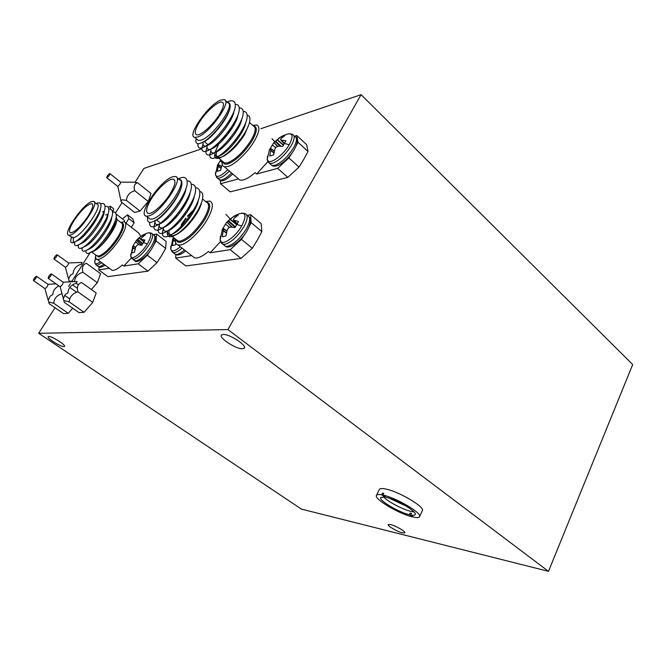 <?xml version="1.0" encoding="UTF-8"?>
<svg xmlns="http://www.w3.org/2000/svg" width="666" height="666" viewBox="0 0 666 666"><rect width="100%" height="100%" fill="white"/><g stroke="black" fill="none" stroke-linecap="round" stroke-linejoin="round"><path stroke-width="1" d="M143.19 234.857L147.336 233.1C151.965 231.951 151.965 235.539 147.336 243.873C141.683 253.305 131.502 260.881 130.744 256.368L130.802 253.996M133.158 245.754L136.447 240.293L139.003 237.837L144.364 234.424L145.496 234.499L141.001 238.478L141.525 239.31L144.955 240.11L141.766 245.246L138.27 244.705L136.921 245.263L135.589 247.277L134.507 252.214L132.442 252.847L131.851 252.68L133.208 245.97L132.551 246.628M143.481 235.856L142.799 235.065M135.648 241.958L139.394 244.83M390.551 524.542C395.604 525.649 406.035 531.743 404.811 532.875L402.406 532.858C397.286 531.693 387.046 525.699 388.228 524.55L390.551 524.542M223.202 334.44C229.587 333.982 247.327 345.587 244.33 348.201L242.391 348.809C235.864 349.067 218.531 337.729 221.42 335.031L223.202 334.44M48.76 336.463C52.031 336.155 66.267 345.179 64.477 346.403L63.844 346.586C60.481 346.803 46.462 337.92 48.177 336.638L48.76 336.463M361.08 94.664L632.7 364.535L548.493 571.336L227.914 329.578L361.08 94.664L260.889 128.696M135.098 182.209L143.881 168.448L201.865 148.743M227.914 329.578L38.686 333.308L301.373 509.09L548.493 571.336M38.686 333.308L55.003 307.725M68.54 286.513L70.513 283.416M71.886 281.277L89.91 253.022M115.518 212.895L122.069 202.622M222.352 229.345L226.457 222.586L230.17 219.122L234.415 215.901L239.177 213.786C245.954 211.863 246.811 215.909 241.75 225.916C235.023 237.904 220.812 247.003 220.113 240.035L220.429 236.214M235.414 217.116L234.415 215.901L238.178 215.11L234.099 218.323L233.291 220.03L238.536 221.545L234.99 227.581L230.503 227.006L228.779 227.689L227.173 230.078L225.94 235.906L222.952 236.721L222.228 236.572L223.593 228.679L223.193 228.405L222.086 230.053M225.541 224.126L229.587 227.322M227.805 169.755C220.912 176.315 216.783 177.989 215.418 174.767L215.618 172.194M217.924 164.619L220.804 159.815M222.228 164.169L220.546 170.371L217.274 171.32L218.515 164.71L218.165 164.352L217.174 166.109M220.288 160.997L222.153 162.512M176.948 177.872L179.054 179.612C188.894 180.378 163.894 217.216 152.148 219.047L150.175 219.147L148.476 217.807M178.313 178.996L181.177 177.664L178.413 178.813M147.627 217.141L147.444 219.355C147.611 221.969 149.126 222.877 151.998 222.086L155.153 220.646C165.451 215.143 182.284 192.249 181.926 183.316C181.926 180.736 180.877 179.42 178.779 179.387M169.189 230.228C168.673 233.391 169.372 235.223 171.279 235.739L173.318 235.714L177.864 233.774C184.757 229.304 191.084 222.527 196.836 213.445C199.492 209.016 201.107 205.236 201.665 202.106M199.708 191.417C201.931 191.816 202.972 193.606 202.83 196.795C202.539 200.724 200.599 205.744 196.994 211.863C190.509 222.211 183.516 229.828 176.032 234.723C170.379 237.929 167.441 237.421 167.233 233.192L167.582 231.044M148.327 216.042L146.37 216.15C136.771 215.185 160.764 179.687 172.844 176.765L175.333 176.54C185.106 177.231 160.006 214.127 148.327 216.042M185.165 204.845L180.486 209.907M176.848 214.602L173.043 220.571M151.365 198.818C157.775 188.378 169.289 178.022 173.318 179.221C176.24 180.444 175.25 185.231 170.338 193.581C163.903 204.179 152.239 214.61 148.302 213.428C145.305 212.121 146.32 207.251 151.365 198.818M175.541 239.094C175.133 242.432 175.982 244.389 178.088 244.971L180.378 244.98C186.971 244.097 199.867 232.076 206.918 220.088C213.003 209.291 213.977 202.955 209.857 201.074L205.619 201.54M195.554 208.167L187.729 216.35M186.08 218.406L181.144 225.549M180.003 227.497L178.638 230.07M192.374 256.169L194.572 257.892C197.844 258.591 202.472 256.443 208.458 251.465L210.106 252.772L220.513 241.608M244.38 234.873L241.475 239.402L252.289 248.268L257.492 239.843L261.88 231.601L251.207 222.677L249.176 226.59M163.395 227.947L162.304 233.366C162.646 237.496 165.576 237.962 171.104 234.773C182.651 228.313 199.7 204.146 199.808 193.689C199.95 189.777 198.51 187.787 195.488 187.72M159.607 223.676L158.108 230.228C158.475 234.149 161.314 234.582 166.625 231.535C178.188 225.125 195.646 200.416 195.621 190.018C195.729 186.214 194.289 184.307 191.3 184.299M155.369 220.538L153.888 227.064C154.279 230.777 157.026 231.185 162.121 228.272C173.701 221.911 191.558 196.661 191.417 186.338C191.492 182.642 190.043 180.819 187.088 180.861M149.717 222.344L149.65 223.876C150.066 227.397 152.714 227.764 157.601 224.983C169.181 218.681 187.462 192.899 187.196 182.642C187.154 178.371 185.148 176.706 181.177 177.664M181.427 186.547C179.495 196.503 165.568 215.018 156.968 219.755L155.02 220.721M185.931 188.603C185.19 197.91 170.604 218.057 161.447 223.068C157.451 225.341 155.286 225.041 154.953 222.169L155.036 220.712M190.135 192.308C189.261 201.673 175.041 221.312 165.901 226.365C161.738 228.746 159.499 228.421 159.182 225.383L159.274 223.909M194.314 196.004C193.315 205.419 179.454 224.55 170.338 229.645C166.001 232.134 163.678 231.776 163.378 228.571L163.445 227.431M198.468 199.683C197.344 209.141 183.841 227.772 174.758 232.9C170.238 235.506 167.84 235.123 167.566 231.743M170.321 223.093L172.178 219.847M182.667 206.776L185.731 203.838M159.674 222.402L156.435 219.847M230.095 218.898L225.916 214.369M191.658 255.611L175.691 258.067L175.849 254.587M247.252 215.393L250.599 214.702L251.207 222.677M241.475 239.402L230.178 249.683L210.106 252.772M175.691 258.067L185.881 265.967L241 258.425L230.178 249.683M261.88 231.601L261.13 223.568L250.599 214.702M252.289 248.268L241 258.425M100.341 261.671C97.228 264.011 95.371 264.385 94.763 262.787L94.772 260.897M96.753 259.224L95.579 259.149L95.746 257.842M94.406 202.139L96.72 203.921C104.137 204.204 82.018 236.413 73.468 237.645L71.27 236.938M71.254 237.645L70.663 241.3C70.887 242.599 71.737 243.04 73.21 242.607L75.166 241.741C84.058 237.329 101.89 212.687 100.949 205.261C100.791 203.155 99.609 202.422 97.403 203.08L96.22 203.538M70.954 236.705L73.46 237.837L73.21 242.607M115.459 220.046C115.626 226.14 105.678 241.891 97.877 248.451L88.503 253.455C86.88 253.713 85.997 253.022 85.864 251.39L85.864 250.641M70.072 235.131L68.931 235.206C61.738 234.732 83.133 203.538 91.941 201.515L93.407 201.365C100.757 201.59 78.563 233.841 70.072 235.131M74.359 220.063C81.527 209.84 87.313 204.37 91.717 203.654C93.856 204.637 92.624 208.849 88.012 216.3C80.777 226.64 74.967 232.168 70.579 232.884C68.407 231.826 69.672 227.556 74.359 220.063M95.737 255.028L95.613 256.01C95.471 257.975 96.037 259.116 97.294 259.424L98.635 259.415C104.995 257.251 112.163 250.274 120.138 238.478C125.891 228.838 127.239 223.268 124.192 221.786L120.779 222.452M110.706 269.305L112.063 270.313C114.352 270.746 117.774 268.956 122.344 264.951L123.818 266.05L131.36 257.975M150.058 251.09L147.311 255.22L157.026 262.62L161.638 255.461L165.667 248.435L156.06 240.992L153.938 244.755M94.963 249.767C104.537 241.825 116.75 222.536 116.284 215.543C116.175 212.829 114.927 211.696 112.529 212.146M82.076 247.81L81.993 249.442C82.318 251.532 83.949 251.756 86.896 250.1C96.054 245.354 113.262 220.787 112.546 212.554C112.421 209.907 111.172 208.824 108.791 209.307M78.347 244.938L78.23 246.745C78.563 248.726 80.136 248.926 82.967 247.344C92.083 242.657 109.599 217.707 108.799 209.557C108.658 206.968 107.401 205.944 105.037 206.468M74.592 242.049L74.459 244.031C74.792 245.904 76.307 246.087 79.021 244.58C88.087 239.951 105.911 214.602 105.037 206.543C104.837 203.788 103.347 202.872 100.583 203.804M100.458 208.575C100.458 215.984 85.897 236.397 78.746 240.026L77.606 240.576M104.246 211.03C104.803 218.073 90.077 239.036 82.667 242.815L81.502 243.381M108 214.044C108.458 221.187 94.006 241.766 86.572 245.596L85.39 246.17M111.738 217.049C112.104 224.275 97.919 244.489 90.459 248.36L89.252 248.942M116.209 216.708L116.841 218.848C117.341 224.808 106.394 241.758 97.877 248.451M93.523 251.224L94.93 250.533C102.647 246.478 115.851 228.654 116.475 221.495M140.842 236.305L138.62 232.934L125.441 222.752M153.413 234.69L156.61 234.032L156.06 240.992M147.311 255.22L138.237 263.836L123.818 266.05M109.316 268.281L98.734 269.913L99.201 267.058M156.61 234.032L166.109 241.433L165.667 248.435M138.237 263.836L147.952 271.154L107.909 276.623L98.734 269.913M157.026 262.62L147.952 271.154M110.273 209.232L110.389 206.235L108.117 207.184M122.427 218.898L127.514 214.81L132.792 218.914L134.174 222.769L131.327 227.297M134.174 222.769L128.846 218.631L125.982 223.168M127.514 214.81L128.846 218.631M116.084 213.994L124.384 220.413L124.575 221.92M112.612 212.129C113.711 209.907 113.869 208.633 113.095 208.325L110.756 206.518M51.465 273.942L63.128 282.209C63.195 283.716 62.204 285.206 60.14 286.68L64.044 301.348L64.802 300.774L69.181 301.865L84.074 312.296L79.013 312.62L64.236 302.314L64.044 301.348M77.09 281.46L76.44 283.117C71.22 284.682 68.373 287.953 67.907 292.957C65.659 293.698 64.302 295.329 63.836 297.844M48.31 278.338L48.202 278.338C48.16 276.848 49.167 275.349 51.215 273.851L51.332 273.851C51.357 275.341 50.35 276.831 48.31 278.338M69.181 301.865C69.614 296.845 72.519 293.498 77.897 291.841C76.673 286.988 77.864 283.858 81.485 282.459L96.17 292.973L92.749 302.381L84.074 312.296M77.897 291.841L92.749 302.381M282.359 136.006L286.988 134.199C292.89 132.667 293.639 136.164 289.244 144.68C282.659 156.452 267.491 166.325 267.208 159.274L267.574 156.069M269.339 149.942L273.584 142.99L281.185 136.622L285.106 135.381L281.302 138.262L280.569 139.502L281.41 140.21L285.947 140.776L282.625 146.428L278.113 146.162L275.957 147.328L274.8 149.284L273.643 154.87L269.755 156.002L270.987 148.834L270.471 148.485L269.131 150.524M281.968 137.637L281.185 136.622M272.369 144.955L275.707 147.71M36.605 276.332L47.96 284.299C47.994 285.756 47.028 287.196 45.072 288.611L44.838 288.52M58.966 285.922C55.112 287.737 53.072 290.642 52.83 294.638C50.516 295.396 49.159 297.078 48.768 299.7M49.151 303.688L48.934 302.705L49.6 302.206L53.755 303.263L68.257 313.311L63.545 313.619L49.151 303.688M33.558 280.577L33.458 280.586C33.467 279.146 34.441 277.705 36.38 276.248L36.488 276.248C36.48 277.689 35.498 279.129 33.558 280.577M72.702 308.216L68.257 313.311M76.665 292.274L69.788 287.396M64.685 295.388L69.763 298.951M53.755 303.263C54.046 298.793 56.518 295.687 61.155 293.931M412.654 516.433L412.445 516.883C398.684 513.802 373.335 498.609 376.54 495.288C377.114 494.472 378.854 494.314 381.751 494.83L382.567 493.131L383.158 493.248L383.774 493.381L382.958 495.079C396.378 497.76 422.96 513.619 419.497 516.808C418.856 517.698 416.916 517.815 413.678 517.166L410.656 514.993C413.153 515.476 414.652 515.376 415.151 514.676C417.882 512.129 396.928 499.592 386.097 497.335L382.958 495.079M379.262 489.61L379.387 489.352C380.028 488.453 381.976 488.311 385.223 488.927C398.335 491.117 425.874 507.409 422.277 510.78L419.613 516.558M412.445 516.883L409.432 514.718L410.214 513.045L411.438 513.311L410.656 514.993M383.558 496.903C387.712 501.665 403.396 509.84 411.621 511.513L413.927 511.879M409.432 514.718C398.401 512.221 378.213 500.099 380.786 497.46L384.89 497.086L381.751 494.83M410.214 513.045L411.23 513.769M382.567 493.131L383.549 493.839M385.106 496.628L384.89 497.086M406.127 506.068L389.552 498.326M394.33 500.116L401.307 503.371M225.508 100.816L227.664 102.755C236.272 103.796 213.087 136.696 201.257 140.085L198.285 140.434L196.861 139.211M226.915 102.081L228.505 101.407C233.15 99.842 235.414 101.315 235.289 105.827C235.131 115.892 215.959 141.1 204.878 146.603L208.741 144.863C205.111 146.778 203.213 146.42 203.03 143.781L203.247 142.024M196.12 138.57L195.821 140.792C195.887 143.615 197.652 144.364 201.115 143.024L202.655 142.283C212.587 137.446 230.178 115.018 230.195 106.269C230.311 103.788 229.362 102.531 227.364 102.489M216.55 151.89C215.809 155.028 216.325 156.893 218.082 157.476L221.145 157.243L224.034 155.961C231.51 151.398 238.345 144.306 244.53 134.682L248.684 125.091M247.161 115.193C249.25 115.593 250.158 117.299 249.892 120.33C249.525 123.61 247.852 127.789 244.863 132.85C237.887 143.823 230.344 151.806 222.253 156.793C217.099 159.474 214.527 158.874 214.535 155.003M197.669 136.996L194.722 137.363C186.33 136.189 208.516 104.495 220.679 100.133L224.159 99.6C232.709 100.574 209.449 133.525 197.669 136.996M231.26 129.495L227.88 133.108M226.215 135.073L221.72 141.167M199.4 122.253C205.761 111.855 218.24 100.716 222.111 102.156C224.559 103.272 223.676 107.368 219.472 114.46C213.078 125.033 200.433 136.214 196.678 134.773C194.164 133.608 195.063 129.429 199.4 122.253M241.725 132.584L238.778 135.356M228.588 147.735L226.357 151.324M222.319 161.13C221.786 164.252 222.452 166.134 224.325 166.766L227.78 166.567C234.748 164.743 247.569 152.556 254.171 141.325C259.39 132.159 260.273 126.715 256.826 125.017L252.722 125.358M237.962 178.471L239.81 180.053C243.24 180.894 248.335 178.438 255.103 172.669L256.643 174.017L267.865 161.613M291.65 153.596L288.861 157.934L299.009 167.074L303.921 159.132L307.992 151.457L297.977 142.258L296.154 145.812M235.14 122.869L234.79 121.678M211.688 148.376L211.422 148.984M209.782 154.82L209.765 155.061C209.907 158.841 212.496 159.39 217.516 156.726C228.654 151.024 246.603 127.406 247.136 117.108C247.452 113.386 246.145 111.48 243.198 111.397M205.844 151.349L205.827 151.823C205.994 155.411 208.5 155.927 213.32 153.371C224.442 147.727 242.799 123.585 243.207 113.362C243.49 109.732 242.166 107.9 239.252 107.875M201.898 147.86L201.865 148.56C202.064 151.965 204.479 152.447 209.107 150C220.213 144.422 238.977 119.747 239.26 109.599C239.494 106.069 238.17 104.312 235.289 104.337M198.035 143.673L197.885 145.271C198.11 148.501 200.441 148.943 204.878 146.603M229.653 109.141C227.556 118.914 212.854 137.229 204.545 141.442L202.631 142.299M233.933 111.289C233.15 120.28 217.64 140.401 208.741 144.863M237.887 115.068C236.963 124.142 221.828 143.756 212.92 148.268C209.132 150.266 207.159 149.875 207.001 147.094L207.176 145.563M241.808 118.839C240.759 127.98 225.982 147.086 217.074 151.648C213.128 153.746 211.089 153.322 210.947 150.383L209.765 155.061M245.712 122.594C244.53 131.793 230.111 150.399 221.22 155.011C217.108 157.201 214.993 156.751 214.885 153.655M215.035 152.331L218.731 143.998M227.456 132.734L232.126 128.163M227.522 132.8L232.051 128.288M207.884 144.697L204.271 141.325M274.8 141.625L271.961 138.711M238.478 178.904L220.529 183.733L220.438 180.361M294.58 136.255L296.795 135.573L297.977 142.258M288.861 157.934L277.647 168.365L256.643 174.017M220.529 183.733L230.145 191.866L287.804 177.389L277.647 168.365M307.992 151.457L306.685 144.697L296.795 135.573M299.009 167.074L287.804 177.389M109.982 173.701L120.621 182.168C120.663 183.433 119.714 184.79 117.79 186.239L121.07 201.29L122.036 199.792L126.415 200.374L140.002 211.064L134.624 212.454L121.137 201.89L121.07 201.29M120.704 199.742L121.137 201.89M107.01 177.714L106.793 177.739C106.785 176.482 107.734 175.125 109.649 173.643L109.873 173.618C109.882 174.875 108.924 176.24 107.01 177.714M126.415 200.374C126.94 195.438 129.72 192.224 134.748 190.734C133.5 186.314 134.457 183.666 137.629 182.775L151.024 193.531L148.293 201.515L140.002 211.064M137.629 182.775L133.633 182.176L120.621 182.168M134.748 190.734L148.293 201.515M57.168 254.787L68.498 262.97C68.548 264.41 67.574 265.851 65.584 267.299L65.326 267.208M82.043 262.404L81.377 264.144C76.299 265.651 73.526 268.856 73.052 273.768C70.962 274.417 69.664 275.882 69.156 278.163M65.343 267.233L69.347 281.768L70.113 281.077L73.235 281.66M54.096 259.041L53.971 259.041C53.954 257.625 54.937 256.177 56.918 254.703L57.043 254.695C57.06 256.119 56.077 257.567 54.096 259.041M74.45 281.601C75.033 276.881 77.847 273.768 82.9 272.252C81.702 267.557 82.85 264.569 86.355 263.286L100.616 273.701L97.328 282.684L91.359 289.527M72.536 284.857L77.406 288.32M76.066 283.241L78.305 284.84M82.9 272.252L97.328 282.684M180.386 246.778C175 251.207 171.778 251.998 170.712 249.134L170.862 246.154M175.699 242.624L175.325 244.93L172.219 245.488L173.585 238.528L173.335 237.978L172.561 239.31M173.185 238.12L173.526 237.504M152.389 233.899L153.596 234.832C155.911 235.98 155.128 239.885 151.257 246.545C145.854 254.687 140.801 259.49 136.114 260.972L133.983 260.181M148.834 232.709L151.398 233.125C153.696 234.257 152.905 238.162 149.026 244.83C143.598 252.972 138.553 257.792 133.874 259.282L131.735 258.475M143.556 242.64L147.336 243.873M141.608 239.335L144.131 241.675M139.003 237.837L143.906 241.517M138.811 238.02L143.998 241.908M137.587 239.169L142.915 243.631M137.246 239.494L142.657 244.014M136.447 240.293L141.85 245.146M136.355 240.393L141.758 245.246M133.075 245.704L135.598 247.277M133.208 245.97L135.539 247.444M133.183 246.237L135.464 247.685M132.867 247.561L135.073 249.092M132.8 247.802L135.015 249.334M246.795 215.01L247.627 215.701C250.757 217.183 250.291 221.653 246.229 229.121C240.068 238.719 233.783 244.455 227.364 246.345L225.441 246.295L223.759 244.938M241.891 213.07L245.18 213.653C248.293 215.11 247.81 219.58 243.731 227.056C237.562 236.655 231.277 242.416 224.867 244.33L222.952 244.28L221.27 242.915M237.029 224.509L241.75 225.916M234.216 220.696L237.396 223.868M234.041 220.637L237.362 223.934L234.082 220.662M233.291 220.03L237.296 224.042M230.17 219.122L237.004 224.559M229.945 219.33L236.846 224.817M228.505 220.696L235.489 226.89M228.088 221.087L235.156 227.356M227.014 222.053L232.351 227.173M226.881 222.178L232.051 227.139M223.268 228.396L226.94 230.869M223.593 228.679L226.923 230.927M223.601 228.987L226.848 231.177M223.326 230.536L226.457 232.825M223.268 230.811L226.39 233.108M231.585 172.994C227.839 176.798 224.584 179.112 221.836 179.945L219.705 180.028L218.606 179.096M229.354 171.079C225.599 174.883 222.352 177.214 219.614 178.055L217.482 178.147L216.383 177.198M218.506 164.469L221.295 166.442M218.515 164.71L221.245 166.65M218.265 166.025L220.921 168.057M218.207 166.267L220.871 168.307M206.352 202.148C211.33 202.914 210.797 208.724 204.762 219.58C196.528 232.151 188.486 239.693 180.653 242.224C178.213 242.632 176.756 241.775 176.282 239.677L178.155 241.142L180.211 241.142C187.845 238.661 195.679 231.293 203.721 219.039C209.141 209.457 210.023 203.829 206.377 202.164L202.531 198.992M178.28 230.369L179.354 228.138M177.955 229.462L177.231 231.202M196.445 206.227L195.063 207.326M181.352 224.584L185.781 218.165M187.429 216.109L195.837 207.584M103.971 264.344L99.5 266.841L97.819 266.225M101.84 262.779L97.386 265.284L95.696 264.652M121.27 222.777C125.091 223.243 124.142 228.33 118.415 238.028C111.18 248.734 104.67 255.078 98.893 257.068L96.195 255.419M96.137 255.319L98.493 256.152C104.129 254.204 110.473 248.01 117.532 237.562C122.661 229.004 123.868 224.067 121.17 222.752L116.825 219.405M293.848 135.589L294.822 136.48C297.411 137.804 296.969 141.617 293.498 147.919C287.67 156.993 281.427 162.812 274.783 165.384L271.944 165.476L270.562 164.252M289.385 133.666L292.516 134.365C295.096 135.681 294.638 139.485 291.159 145.787C285.314 154.87 279.071 160.706 272.436 163.303L269.613 163.403L268.231 162.171M284.565 143.515L289.244 144.68M281.593 140.251L284.573 143.498M281.41 140.21L284.524 143.59M280.611 139.752L284.349 143.881L280.611 139.752M277.198 139.544L283.608 145.046M276.981 139.743L283.441 145.288M275.582 141.059L281.027 146.262M275.166 141.45L280.136 146.195M274.067 142.491L277.714 146.287M273.926 142.632L277.522 146.378M270.979 148.593L274.317 151.057M270.987 148.834L274.267 151.257M270.771 150.241L273.951 152.772M270.721 150.508L273.909 153.038M222.985 161.696L224.534 163.028L227.622 162.837C235.573 159.507 243.365 152.039 250.99 140.434C255.644 132.293 256.443 127.464 253.388 125.957C257.7 126.623 257.251 131.627 252.006 140.959C244.189 152.864 236.205 160.506 228.038 163.903C225.083 164.735 223.393 163.994 222.968 161.688M225.799 151.79L227.464 148.859M225.707 150.533L224.584 152.755M242.957 130.261L241.125 131.743M239.76 133.899L242.174 131.776M184.44 249.95C181.443 252.572 178.929 254.071 176.873 254.437L175.441 254.404L174.142 253.405M182.068 248.093C179.079 250.724 176.557 252.231 174.517 252.605L173.085 252.58L171.786 251.548M173.385 237.962L175.508 239.344M173.593 238.245L175.491 239.485M173.585 238.528L175.466 239.76M173.277 239.951L175.483 241.517M173.218 240.21L175.524 241.85M152.198 247.927C146.453 258.225 135.498 263.719 135.007 260.947L132.767 259.265L130.744 256.368L132.842 245.954M141.95 235.573L136.413 240.334M152.223 247.877C157.176 238.919 155.736 237.246 154.612 235.639M247.119 230.744C240.942 241.508 229.062 249.658 225.441 246.295L222.952 244.28L220.113 240.035L222.419 229.237M234.399 215.909L226.457 222.594M247.161 230.669C250.782 223.626 251.482 219.097 249.259 217.091M232.792 174.026C226.249 180.086 221.886 182.084 219.705 180.028L217.482 178.147L215.418 174.767L217.615 165.051M176.398 239.768L172.244 236.497M147.869 217.332L147.444 219.355M146.37 216.15L150.175 219.147M174.717 180.369L173.318 179.221M178.088 244.971L194.572 257.892M189.677 217.924L188.794 217.216M185.423 214.494L184.515 213.761M171.104 234.773L174.758 232.9M166.625 231.535L170.338 229.645M162.121 228.272L165.901 226.365M157.601 224.983L161.447 223.068M155.153 220.646L156.968 219.755M149.975 222.369L149.65 223.876M154.953 222.169L153.888 227.064M159.182 225.383L158.108 230.228M163.378 228.571L162.304 233.366M177.864 233.774L176.032 234.723M188.103 220.03L187.213 219.314M183.849 216.608L182.925 215.867M179.57 213.162L178.621 212.396M105.062 265.151C101.523 267.316 99.376 267.874 98.635 266.825L96.52 265.276L94.763 262.787L95.638 255.736M68.931 235.206L72.319 237.712M91.775 252.098L96.245 255.394M92.582 204.32L91.717 203.654M95.846 255.103L95.613 256.01M97.294 259.424L112.063 270.313M86.896 250.1L90.459 248.36M82.967 247.344L86.572 245.596M79.021 244.58L82.667 242.815M75.166 241.741L78.746 240.026M85.864 251.39L86.006 250.566M71.27 237.537L70.663 241.3M74.8 241.941L74.459 244.031M78.555 244.83L78.23 246.745M102.556 211.979L103.563 211.513M82.293 247.71L81.993 249.442M105.644 215.101L107.159 214.394M94.93 250.533L91.425 252.264M113.561 212.054L112.904 211.538M63.128 282.209L76.856 281.51M48.202 278.338L60.032 286.68M294.247 149.692C290.284 156.052 285.614 160.922 280.236 164.286C276.648 166.309 273.892 166.708 271.944 165.476L269.613 163.403L267.208 159.274L269.48 149.675M279.862 137.429L273.584 142.99M294.297 149.609C298.31 141.708 297.452 140.767 296.162 137.729M44.863 288.553L48.934 302.705M47.969 284.299L56.061 283.874M33.458 280.586L44.972 288.611M376.54 495.288L379.387 489.352M223.077 161.78L218.939 158.217M196.312 138.736L195.821 140.792M194.722 137.363L198.285 140.434M223.276 103.213L222.111 102.156M224.325 166.766L239.81 180.053M236.38 140.609L235.498 139.835M228.363 133.541L227.439 132.717M217.516 156.726L221.22 155.011M213.32 153.371L217.074 151.648M209.107 150L212.92 148.268M202.655 142.283L204.545 141.442M198.26 143.69L197.885 145.271M203.03 143.781L201.865 148.56M207.001 147.094L205.827 151.823M224.034 155.961L222.253 156.793M249.509 122.461L253.388 125.957M234.782 142.616L233.891 141.833M230.777 139.094L229.87 138.295M226.765 135.556L225.824 134.732M106.793 177.739L117.566 186.255M68.506 262.97L81.918 262.429M53.971 259.041L65.459 267.299M185.648 250.899C181.185 254.587 177.78 255.761 175.441 254.404L173.085 252.58L170.712 249.134L172.927 238.445"/></g></svg>
